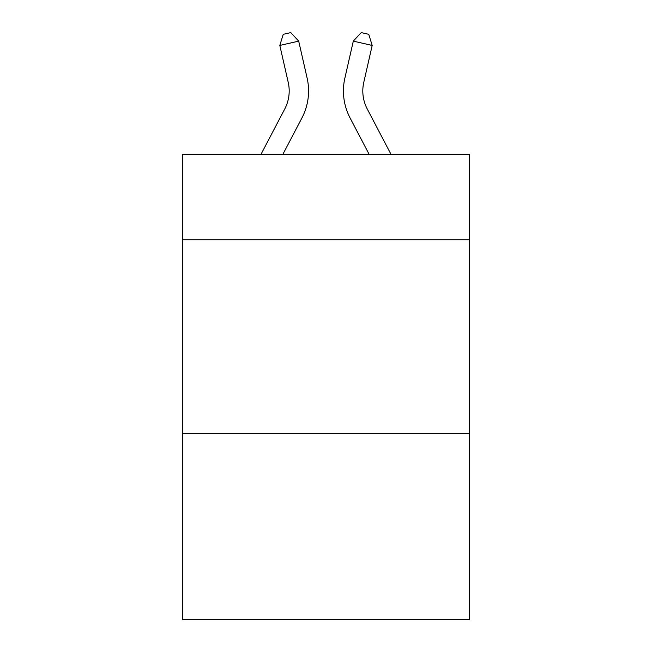 <?xml version="1.0" encoding="UTF-8"?>
<svg xmlns="http://www.w3.org/2000/svg" width="652" height="652" viewBox="0 0 652 652"><rect width="100%" height="100%" fill="white"/><g stroke="black" fill="none" stroke-linecap="round" stroke-linejoin="round"><path stroke-width="0.98" d="M469.342 239.74L469.342 154.508L182.658 154.508L182.658 239.74L469.342 239.74L469.342 619.4L182.658 619.4L182.658 239.74M469.342 433.441L182.658 433.441M307.116 78.061L298.697 41.133L307.116 78.061A58.109 58.109 0 0 1 301.933 117.939L282.772 154.508M391.094 154.508L367.231 108.949A38.745 38.745 0 0 1 363.775 82.364L372.186 45.436L353.302 41.133L344.884 78.061A58.109 58.109 0 0 0 350.067 117.939L369.228 154.508M372.186 45.436L368.763 34.32L361.208 32.6L353.302 41.133L344.884 78.061M367.231 108.949A38.745 38.745 0 0 1 363.775 82.364A38.745 38.745 0 0 0 367.231 108.949A38.745 38.745 0 0 1 363.775 82.364A38.745 38.745 0 0 0 367.231 108.949A38.745 38.745 0 0 1 363.775 82.364A38.745 38.745 0 0 0 367.231 108.949A38.745 38.745 0 0 1 363.775 82.364A38.745 38.745 0 0 0 367.231 108.949M260.906 154.508L284.769 108.949A38.745 38.745 0 0 0 288.225 82.364L279.814 45.436L283.237 34.32L290.792 32.6L298.697 41.133L279.814 45.436M284.769 108.949A38.745 38.745 0 0 0 288.225 82.364A38.745 38.745 0 0 1 284.769 108.949A38.745 38.745 0 0 0 288.225 82.364"/></g></svg>
